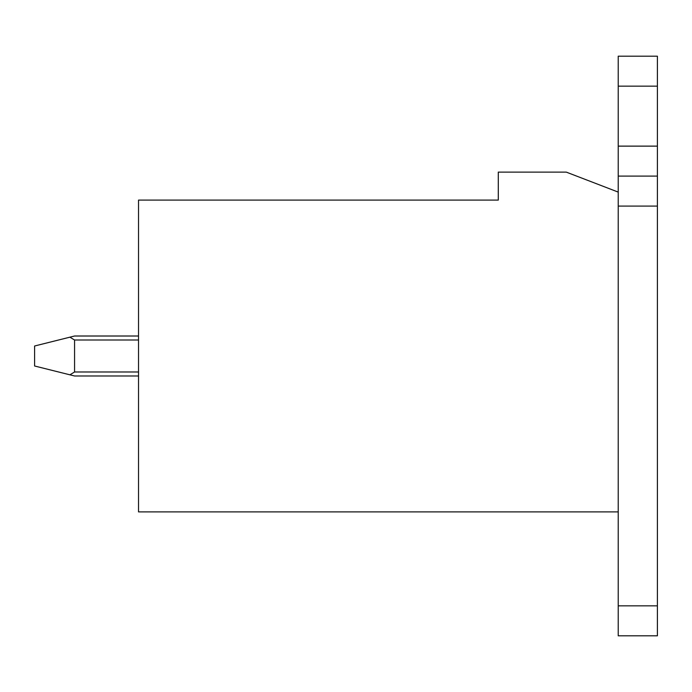 <?xml version="1.0" encoding="UTF-8"?>
<svg xmlns="http://www.w3.org/2000/svg" width="692" height="692" viewBox="0 0 692 692"><rect width="100%" height="100%" fill="white"/><g stroke="black" fill="none" stroke-linecap="round" stroke-linejoin="round"><path stroke-width="1.04" d="M138.53 511.89L138.53 200.092L498.301 200.092L498.301 172.109L566.255 172.109L618.224 192.099L618.224 511.89L138.53 511.89L618.224 511.89L618.224 192.099L566.255 172.109L498.301 172.109L498.301 200.092L138.53 200.092L138.53 511.89M34.6 365.99L34.6 346L34.6 365.99L69.892 374.813L74.572 371.985L138.53 371.985L74.572 371.985L74.572 340.006L74.572 371.985L69.892 374.813L34.6 365.99M138.53 340.006L74.572 340.006L69.892 337.177L34.6 346L74.572 336.009L138.53 336.009L74.572 336.009L69.892 337.177L74.572 340.006L138.53 340.006M138.53 375.981L74.572 375.981L69.892 374.813L74.572 375.981L138.53 375.981M618.224 635.81L618.224 511.89L618.224 605.837L657.4 605.837L657.4 206.086L618.224 206.086L657.4 206.086L657.4 635.81L618.224 635.81L657.4 635.81L657.4 605.837L618.224 605.837L618.224 635.81M618.224 192.099L618.224 56.19L657.4 56.19L657.4 86.163L618.224 86.163L618.224 146.124L657.4 146.124L657.4 86.163L657.4 206.086L657.4 176.105L618.224 176.105L618.224 192.099M657.4 176.105L657.4 146.124L618.224 146.124L618.224 176.105L657.4 176.105M657.4 86.163L657.4 56.19L618.224 56.19L618.224 86.163L657.4 86.163"/></g></svg>
